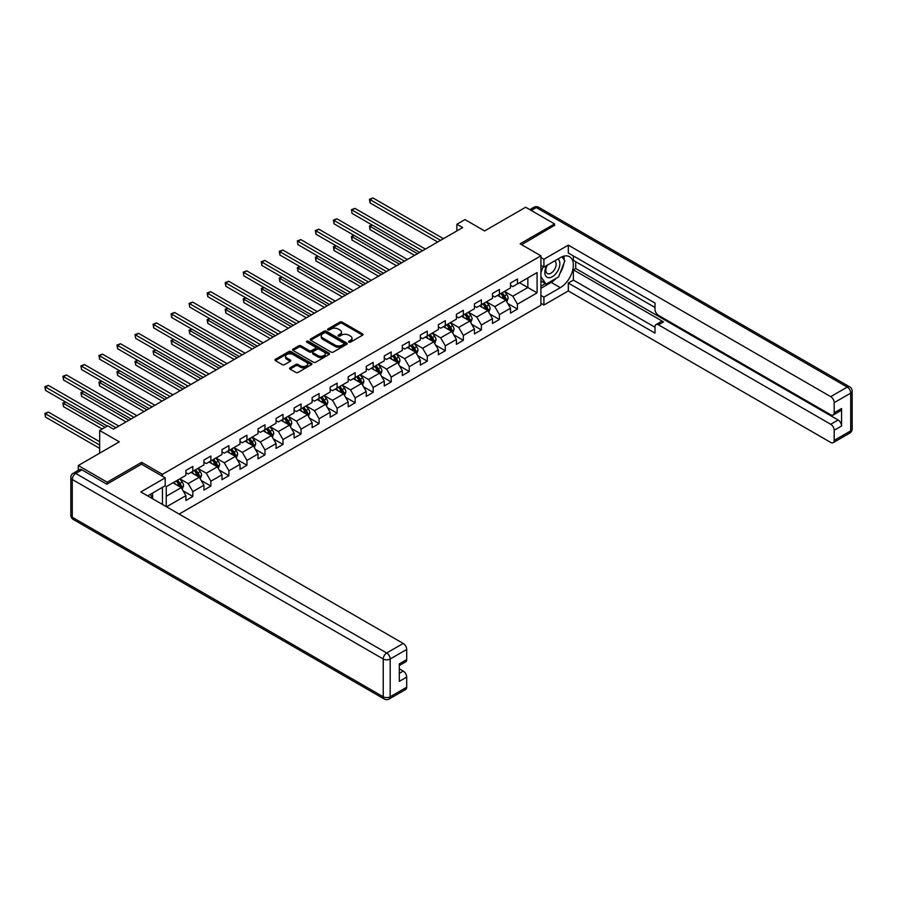 <?xml version="1.0" encoding="UTF-8"?>
<svg xmlns="http://www.w3.org/2000/svg" width="897" height="897" viewBox="0 0 897 897"><rect width="100%" height="100%" fill="white"/><g stroke="black" fill="none" stroke-linecap="round" stroke-linejoin="round"><path stroke-width="1.35" d="M348.933 342.138A1.121 0.65 0 0 0 350.514 342.138L362.579 335.175A1.603 0.931 0 0 0 363.05 334.525A1.603 0.931 0 0 0 362.579 333.863L342.149 322.079A1.603 0.931 0 0 0 339.885 322.079L327.831 329.031A1.121 0.65 0 0 0 329.412 329.95L330.971 329.053A5.135 2.96 0 0 1 338.236 329.053L339.941 330.029A5.135 2.96 0 0 1 341.443 332.125A5.135 2.96 0 0 1 339.941 334.222L338.382 335.13A1.121 0.65 0 0 0 339.963 336.05L341.522 335.142A5.135 2.96 0 0 1 348.787 335.142L350.492 336.128A5.135 2.96 0 0 1 351.994 338.225A5.135 2.96 0 0 1 350.492 340.322L348.933 341.219A1.121 0.65 0 0 0 348.933 342.138L348.933 341.219M290.067 367.804A1.603 0.931 0 0 0 289.596 368.454A1.603 0.931 0 0 0 290.067 369.115L295.797 372.423A1.603 0.931 0 0 0 298.073 372.423L311.461 364.687A1.603 0.931 0 0 0 311.932 364.036A1.603 0.931 0 0 0 311.461 363.375L291.032 351.59A1.603 0.931 0 0 0 288.767 351.59L275.379 359.316A1.603 0.931 0 0 0 274.908 359.977A1.603 0.931 0 0 0 275.379 360.628L282.297 364.619A1.603 0.931 0 0 0 284.562 364.619L290.292 361.312A1.603 0.931 0 0 0 290.763 360.661A1.603 0.931 0 0 0 290.292 360L286.861 358.026A4.294 2.478 0 0 1 285.605 356.266A4.294 2.478 0 0 1 288.251 353.979A4.294 2.478 0 0 1 292.938 354.517L306.382 362.276A4.294 2.478 0 0 1 307.637 364.036A4.294 2.478 0 0 1 304.991 366.324A4.294 2.478 0 0 1 300.304 365.785L298.073 364.496A1.603 0.931 0 0 0 295.797 364.496L290.067 367.804L290.067 369.115L295.797 365.83L295.797 364.496M554.548 225.719L554.548 223.925L525.653 207.229L484.615 230.933L464.96 219.586L456.865 224.25L462.65 227.591L113.538 429.147L107.763 425.806L99.668 430.482L99.668 453.176M141.625 464.254L141.625 462.314L107.18 482.205L78.286 465.521L119.323 441.829L99.668 430.482M141.625 462.314L162.435 474.334L540.913 255.824L540.913 305.215L179.142 514.071M554.548 223.925L520.103 243.805L540.913 255.824M331.083 352.05A1.603 0.931 0 0 0 333.359 352.05L346.747 344.313A1.603 0.931 0 0 0 347.217 343.663A1.603 0.931 0 0 0 346.747 343.002L326.317 331.217A1.603 0.931 0 0 0 324.052 331.217L310.665 338.943A1.603 0.931 0 0 0 310.194 339.593A1.603 0.931 0 0 0 310.665 340.255L331.083 352.05M307.2 342.385A1.121 0.65 0 0 1 308.333 342.542L308.333 341.208L329.098 353.194A1.603 0.931 0 0 1 329.569 353.844A1.603 0.931 0 0 1 329.098 354.506L315.71 362.231A1.603 0.931 0 0 1 313.445 362.231L293.016 350.435L298.746 347.161L298.746 345.827L293.016 349.135A1.603 0.931 0 0 0 292.545 349.785A1.603 0.931 0 0 0 293.016 350.435L293.016 349.135M298.746 347.161A1.603 0.931 0 0 1 301.022 347.161L301.022 345.827A1.603 0.931 0 0 0 298.746 345.827M301.022 345.827L309.297 350.604A1.603 0.931 0 0 0 311.573 350.604L315.374 348.406A1.603 0.931 0 0 0 315.845 347.756A1.603 0.931 0 0 0 315.374 347.094L306.752 342.116A1.121 0.65 0 0 1 308.333 341.208M78.286 470.331L78.286 465.521M107.18 482.205L107.18 484.01M162.435 504.428L162.435 487.34M162.435 476.262L162.435 474.334M183.19 490.917L192.844 496.49L192.844 491.612L203.933 485.21L203.933 490.076L210.873 486.073L210.873 481.207L221.974 474.793L221.974 479.671L228.903 475.668L228.903 470.79L240.004 464.388L240.004 469.254L246.944 465.251L246.944 460.385L258.033 453.972L258.033 458.849L264.974 454.846L264.974 449.969L276.074 443.567L276.074 448.433L283.004 444.43L283.004 439.564L294.104 433.15L294.104 438.028L301.044 434.025L301.044 429.147L312.134 422.745L312.134 427.611L319.074 423.608L319.074 418.731L330.174 412.328L330.174 417.206L337.104 413.192L337.104 408.326L348.204 401.912L348.204 406.79L355.145 402.787L355.145 397.909L366.234 391.507L366.234 396.373L373.174 392.37L373.174 387.504L384.275 381.09L384.275 385.968L391.204 381.965L391.204 377.088L402.305 370.685L402.305 375.551L409.245 371.549L409.245 366.682L420.334 360.269L420.334 365.146L427.275 361.143L427.275 356.266L438.375 349.864L438.375 354.73L445.304 350.727L445.304 345.861L456.405 339.447L456.405 344.325L463.345 340.311L463.345 335.444L474.435 329.042L474.435 333.908L481.375 329.905L481.375 325.028L492.475 318.626L492.475 323.492L499.405 319.489L499.405 314.623L510.505 308.209L510.505 313.087L517.446 309.084L517.446 304.206L537.09 292.859L537.09 272.576L527.851 277.913L527.851 287.522L537.09 292.859M192.844 496.49L185.903 500.492L185.903 495.626L166.539 506.805M166.248 506.637L166.248 486.679L185.903 475.332L185.903 470.454L192.844 466.451L192.844 471.329L203.933 464.915L203.933 460.049L210.873 456.046L210.873 460.912L221.974 454.51L221.974 449.632L228.903 445.63L228.903 450.507L240.004 444.093L240.004 439.227L246.944 435.224L246.944 440.091L258.033 433.688L258.033 428.811L264.974 424.808L264.974 429.685L276.074 423.272L276.074 418.406L283.004 414.403L283.004 419.269L294.104 412.867L294.104 407.989L301.044 403.986L301.044 408.853L312.134 402.45L312.134 397.584L319.074 393.57L319.074 398.447L330.174 392.034L330.174 387.168L337.104 383.165L337.104 388.031L348.204 381.629L348.204 376.751L355.145 372.748L355.145 377.626L366.234 371.212L366.234 366.346L373.174 362.343L373.174 367.209L384.275 360.807L384.275 355.93L391.204 351.927L391.204 356.804L402.305 350.391L402.305 345.524L409.245 341.522L409.245 346.388L420.334 339.985L420.334 335.108L427.275 331.105L427.275 335.983L438.375 329.569L438.375 324.703L445.304 320.689L445.304 325.566L456.405 319.164L456.405 314.286L463.345 310.284L463.345 315.15L474.435 308.747L474.435 303.87L481.375 299.867L481.375 304.745L492.475 298.331L492.475 293.465L499.405 289.462L499.405 294.328L510.505 287.926L510.505 283.048L517.446 279.045L517.446 283.923L537.09 272.576M190.994 472.394L199.313 477.204L188.213 483.606L179.893 478.807M185.903 472.663L188.213 473.997L192.844 471.329M188.213 483.606L192.844 491.612M199.313 477.204L203.933 485.21M209.023 461.989L217.343 466.788L206.254 473.201L197.923 468.391M203.933 462.247L206.254 463.581L210.873 460.912M206.254 473.201L210.873 481.207M217.343 466.788L221.974 474.793M227.053 451.572L235.384 456.382L224.284 462.785L215.964 457.975M221.974 451.841L224.284 453.176L228.903 450.507M224.284 462.785L228.903 470.79M235.384 456.382L240.004 464.388M245.094 441.156L253.414 445.966L242.313 452.368L233.994 447.569M240.004 441.425L242.313 442.759L246.944 440.091M242.313 452.368L246.944 460.385M253.414 445.966L258.033 453.972M263.124 430.751L271.443 435.55L260.354 441.963L252.023 437.153M258.033 431.02L260.354 432.354L264.974 429.685M260.354 441.963L264.974 449.969M271.443 435.55L276.074 443.567M281.153 420.334L289.484 425.144L278.384 431.547L270.064 426.748M276.074 420.603L278.384 421.938L283.004 419.269M278.384 431.547L283.004 439.564M289.484 425.144L294.104 433.15M299.194 409.929L307.514 414.728L296.414 421.142L288.094 416.331M294.104 410.198L296.414 411.532L301.044 408.853M296.414 421.142L301.044 429.147M307.514 414.728L312.134 422.745M317.224 399.513L325.544 404.323L314.455 410.725L306.124 405.926M312.134 399.782L314.455 401.116L319.074 398.447M314.455 410.725L319.074 418.731M325.544 404.323L330.174 412.328M335.254 389.107L343.585 393.906L332.484 400.32L324.165 395.51M330.174 389.365L332.484 390.7L337.104 388.031M332.484 400.32L337.104 408.326M343.585 393.906L348.204 401.912M353.295 378.691L361.614 383.501L350.514 389.903L342.194 385.093M348.204 378.96L350.514 380.294L355.145 377.626M350.514 389.903L355.145 397.909M361.614 383.501L366.234 391.507M371.324 368.275L379.644 373.085L368.555 379.487L360.224 374.688M366.234 368.544L368.555 369.878L373.174 367.209M368.555 379.487L373.174 387.504M379.644 373.085L384.275 381.09M389.354 357.869L397.685 362.668L386.585 369.082L378.265 364.272M384.275 358.138L386.585 359.473L391.204 356.804M386.585 369.082L391.204 377.088M397.685 362.668L402.305 370.685M407.395 347.453L415.715 352.263L404.614 358.665L396.295 353.867M402.305 347.722L404.614 349.056L409.245 346.388M404.614 358.665L409.245 366.682M415.715 352.263L420.334 360.269M425.425 337.048L433.744 341.847L422.655 348.26L414.324 343.45M420.334 337.317L422.655 338.651L427.275 335.983M422.655 348.26L427.275 356.266M433.744 341.847L438.375 349.864M443.454 326.631L451.785 331.442L440.685 337.844L432.365 333.045M438.375 326.9L440.685 328.235L445.304 325.566M440.685 337.844L445.304 345.861M451.785 331.442L456.405 339.447M461.495 316.226L469.815 321.025L458.715 327.439L450.395 322.628M456.405 316.484L458.715 317.83L463.345 315.15M458.715 327.439L463.345 335.444M469.815 321.025L474.435 329.042M479.525 305.81L487.845 310.62L476.756 317.022L468.425 312.223M474.435 306.079L476.756 307.413L481.375 304.745M476.756 317.022L481.375 325.028M487.845 310.62L492.475 318.626M497.555 295.405L505.886 300.203L494.785 306.617L486.466 301.807M492.475 295.662L494.785 296.997L499.405 294.328M494.785 306.617L499.405 314.623M505.886 300.203L510.505 308.209M519.52 282.723L527.851 287.522L512.815 296.201L504.495 291.39M510.505 285.257L512.815 286.591L517.446 283.923M512.815 296.201L517.446 304.206M456.865 224.25L456.865 230.933M166.248 496.288L181.284 487.609L172.953 482.81M181.284 487.609L185.903 495.626M507.792 303.511L517.446 309.084M489.751 313.916L499.405 319.489M471.721 324.333L481.375 329.905M453.691 334.738L463.345 340.311M435.65 345.154L445.304 350.727M417.621 355.571L427.275 361.143M399.591 365.976L409.245 371.549M381.55 376.392L391.204 381.965M363.52 386.798L373.174 392.37M345.491 397.214L355.145 402.787M327.45 407.619L337.104 413.192M309.42 418.036L319.074 423.608M291.39 428.452L301.044 434.025M273.35 438.857L283.004 444.43M255.32 449.274L264.974 454.846M237.29 459.679L246.944 465.251M219.249 470.095L228.903 475.668M201.22 480.5L210.873 486.073M349.382 342.295L350.492 341.656A5.135 2.96 0 0 0 351.994 339.559L351.994 338.225M341.443 332.125L341.443 333.46A5.135 2.96 0 0 1 339.941 335.556L338.831 336.207M362.579 333.863L362.579 335.175L342.149 323.413A1.603 0.931 0 0 0 339.885 323.413L328.28 330.107M346.747 343.002L346.747 344.313L326.317 332.552A1.603 0.931 0 0 0 324.052 332.552L310.687 340.266M343.91 344.123A1.121 0.65 0 0 0 343.91 343.203L325.981 332.854A1.121 0.65 0 0 0 324.389 332.854L322.752 333.796A5.135 2.96 0 0 0 321.249 335.893A5.135 2.96 0 0 0 322.752 337.99L335.007 345.065A5.135 2.96 0 0 0 342.262 345.065L343.91 344.123L343.91 345.457A1.121 0.65 0 0 0 344.235 344.997L344.235 343.663M321.249 335.893L321.249 337.227A5.135 2.96 0 0 0 322.752 339.324L322.752 337.99M343.91 345.457L342.262 346.399A5.135 2.96 0 0 1 335.007 346.399L322.752 339.324M301.022 347.161L309.297 351.938A1.603 0.931 0 0 0 311.573 351.938L315.374 349.74A1.603 0.931 0 0 0 315.845 349.09L315.845 347.756M308.333 342.542L329.076 354.517M317.897 355.571A4.294 2.478 0 0 0 322.572 356.109A4.294 2.478 0 0 0 325.23 353.81A4.294 2.478 0 0 0 323.963 352.061L319.231 349.325A1.603 0.931 0 0 0 316.966 349.325L313.165 351.523A1.603 0.931 0 0 0 312.694 352.173A1.603 0.931 0 0 0 313.165 352.835L317.897 355.571L317.897 356.905A4.294 2.478 0 0 0 322.572 357.443A4.294 2.478 0 0 0 325.23 355.145L325.23 353.81M312.694 352.173L312.694 353.508A1.603 0.931 0 0 0 313.165 354.169L313.165 352.835M317.897 356.905L313.165 354.169M307.637 364.036L307.637 365.371A4.294 2.478 0 0 1 304.991 367.658A4.294 2.478 0 0 1 300.304 367.12L298.073 365.83A1.603 0.931 0 0 0 295.797 365.83M285.605 356.266L285.605 357.6A4.294 2.478 0 0 0 286.861 359.361L286.861 358.026M290.292 360L290.292 361.312L286.861 359.361M311.438 364.698L291.032 352.925A1.603 0.931 0 0 0 288.767 352.925L275.401 360.639L275.379 359.316M506.794 301.784L508.173 298.32A4.328 2.5 -120 0 0 506.783 294.631L504.406 291.447M500.246 296.952L498.62 294.788M372.289 225.08L370.091 226.347L370.091 229.677L414.56 255.353M500.818 293.521L503.206 296.705A4.328 2.5 60 0 1 504.439 299.306L505.83 298.51A4.328 2.5 -120 0 0 504.596 295.898L502.208 292.714M501.12 293.341L503.766 296.873A2.209 1.278 60 0 1 504.17 297.546L505.83 298.51M370.091 229.677L369.452 225.977L417.453 253.683M369.452 225.977L372.031 224.923M440.573 240.34L370.091 199.65L372.973 197.979L443.454 238.669M437.68 242.011L370.091 202.98L370.091 199.65L369.452 199.28L372.973 197.979M370.091 202.98L369.452 199.28M546.766 265.456A10.629 6.133 120 0 0 548.594 277.722A10.629 6.133 120 0 0 558.192 270.12A10.629 6.133 120 0 0 557.934 259.009M547.372 265.108A7.277 4.205 120 0 0 547.349 273.551A7.277 4.205 120 0 0 548.415 273.877A7.277 4.205 120 0 0 555.064 268.506A7.277 4.205 120 0 0 554.626 260.949A7.277 4.205 120 0 0 554.604 260.937M561.993 256.789L564.83 260.825L558.596 276.915L546.116 284.125L540.913 280.626M546.116 284.125L540.913 276.713M540.913 272.576L543.19 266.689M150.393 494.292L153.073 499.024M540.913 265.366L543.918 267.104L543.918 259.222L568.306 245.139L830.712 396.642L847.25 387.1L536.283 207.566L531.259 210.47M543.918 267.104L560.333 257.63A18.389 10.618 120 0 1 569.528 256.71A18.389 10.618 120 0 1 572.342 271.455A18.389 10.618 120 0 1 560.333 287.657L543.918 297.131L543.918 305.014L568.306 290.931L568.306 283.048L655.001 333.112L655.001 326.833A4.9 2.837 -120 0 1 656.021 324.591A4.9 2.837 -120 0 1 658.476 324.837L830.712 424.27L838.112 420.009A4.9 2.837 60 0 1 841.577 426.008L841.577 408.527A4.9 2.837 60 0 1 840.567 410.77L833.167 415.042A4.9 2.837 -120 0 0 834.188 412.799L834.188 402.652A4.9 2.837 -120 0 0 830.712 396.642M575.706 261.7L575.706 268.506L573.396 269.84L573.396 280.111L568.306 283.048M573.396 255.959L573.396 260.365L655.001 307.48M833.167 415.042A4.9 2.837 -120 0 1 830.712 414.795L658.476 315.352A4.9 2.837 -120 0 1 655.001 309.353L655.001 303.074L568.306 253.021L568.306 245.139M540.913 257.495L543.918 259.222M540.913 303.276L543.918 305.014M540.913 295.405L543.918 297.131M568.306 290.931L830.712 442.434A4.9 2.837 -120 0 0 833.167 442.67A4.9 2.837 -120 0 0 834.188 440.427L834.188 430.28A4.9 2.837 -120 0 0 830.712 424.27M554.548 225.326L521.662 244.713M573.396 269.84L663.556 321.9L658.476 324.837M575.706 268.506L838.112 420.009M573.396 280.111L655.001 327.237M656.021 324.591L661.111 321.653A4.9 2.837 60 0 1 663.556 321.9M540.913 288.329L551.195 282.387A18.389 10.618 120 0 0 556.297 278.238M559.941 273.428A18.389 10.618 120 0 0 563.899 263.225M564.202 259.928A18.389 10.618 120 0 0 563.742 256.183M540.913 286.188L545.298 283.654M540.913 282.185L541.833 281.647M81.986 469.86L75.74 473.459A4.9 2.837 -120 0 0 73.285 473.224L79.53 469.613A4.9 2.837 60 0 1 81.986 469.86L106.833 484.212L141.513 464.186L165.216 477.866L165.216 485.748L148.801 495.222A18.389 10.618 120 0 0 147.691 495.918M165.216 477.866L140.818 491.948L403.235 643.452A4.9 2.837 60 0 1 406.7 649.462L406.7 659.598A4.9 2.837 60 0 1 405.679 661.851L399.3 665.529M152.613 497.443L152.613 493.014M399.3 673.355L403.235 671.079A4.9 2.837 60 0 1 406.7 677.089L406.7 687.237A4.9 2.837 60 0 1 405.679 689.479L389.152 699.021A4.9 2.837 -120 0 0 390.173 696.778L406.7 687.237M406.7 659.598L399.3 663.87L399.3 681.361L406.7 677.089M403.235 671.079L399.3 668.814M488.764 312.201L490.132 308.736A4.328 2.5 -120 0 0 488.753 305.047L486.365 301.863M482.205 307.357L480.59 305.193M354.248 235.485L352.05 236.752L352.05 240.093L396.53 265.77M482.788 303.926L485.176 307.11A4.328 2.5 60 0 1 486.409 309.723L487.8 308.916A4.328 2.5 -120 0 0 486.555 306.314L484.167 303.13M483.091 303.758L485.737 307.29A2.209 1.278 60 0 1 486.129 307.963L487.8 308.916M352.05 240.093L351.422 236.393L399.412 264.099M351.422 236.393L354.001 235.339M470.723 322.606L472.102 319.141A4.328 2.5 -120 0 0 470.723 315.452L468.335 312.268M464.175 317.773L462.56 315.609M336.218 245.901L334.02 247.168L334.02 250.498L378.489 276.175M464.747 314.342L467.135 317.527A4.328 2.5 60 0 1 468.38 320.128L469.759 319.332A4.328 2.5 -120 0 0 468.526 316.719L466.137 313.535M465.05 314.163L467.696 317.695A2.209 1.278 60 0 1 468.099 318.368L469.759 319.332M334.02 250.498L333.381 246.798L381.382 274.504M333.381 246.798L335.96 245.756M422.532 250.745L352.05 210.055L354.943 208.384L425.425 249.086M419.65 252.416L352.05 213.396L351.422 209.696L354.943 208.384M352.05 213.396L351.422 209.696M404.502 261.162L334.02 220.471L336.913 218.801L407.395 259.491M401.609 262.832L334.02 223.802L334.02 220.471L333.381 220.101L336.913 218.801M334.02 223.802L333.381 220.101M452.693 333.022L454.073 329.558A4.328 2.5 -120 0 0 452.682 325.869L450.305 322.685M446.145 328.179L444.52 326.015M318.188 256.307L315.991 257.574L315.991 260.915L360.459 286.591M446.717 324.748L449.105 327.932A4.328 2.5 60 0 1 450.339 330.545L451.729 329.737A4.328 2.5 -120 0 0 450.496 327.136L448.108 323.952M447.02 324.579L449.666 328.111A2.209 1.278 60 0 1 450.07 328.784L451.729 329.737M315.991 260.915L315.352 257.215L363.352 284.921M315.352 257.215L317.93 256.161M434.664 343.428L436.032 339.963A4.328 2.5 -120 0 0 434.653 336.274L432.264 333.09M428.104 338.595L426.49 336.431M300.147 266.723L297.95 267.99L297.95 271.331L342.43 296.997M428.688 335.164L431.076 338.348A4.328 2.5 60 0 1 432.309 340.95L433.7 340.154A4.328 2.5 -120 0 0 432.455 337.552L430.067 334.368M428.99 334.985L431.636 338.528A2.209 1.278 60 0 1 432.029 339.189L433.7 340.154M297.95 271.331L297.322 267.62L345.311 295.337M297.322 267.62L299.901 266.577M416.623 353.844L418.002 350.379A4.328 2.5 -120 0 0 416.623 346.69L414.235 343.506M410.075 349.011L408.46 346.847M282.118 277.128L279.92 278.395L279.92 281.736L324.389 307.413M410.647 345.58L413.035 348.765A4.328 2.5 60 0 1 414.279 351.366L415.659 350.57A4.328 2.5 -120 0 0 414.425 347.958L412.037 344.773M410.949 345.401L413.595 348.933A2.209 1.278 60 0 1 413.999 349.606L415.659 350.57M279.92 281.736L279.281 278.036L327.282 305.742M279.281 278.036L281.86 276.982M386.472 271.578L315.991 230.877L318.872 229.217L389.354 269.907M383.58 273.237L315.991 234.218L315.991 230.877L315.352 230.518L318.872 229.217M315.991 234.218L315.352 230.518M368.432 281.983L297.95 241.293L300.843 239.622L371.324 280.312M365.55 283.654L297.95 244.634L297.322 240.923L300.843 239.622M297.95 244.634L297.322 240.923M350.402 292.4L279.92 251.709L282.813 250.039L353.295 290.729M347.509 294.059L279.92 255.04L279.92 251.709L279.281 251.339L282.813 250.039M279.92 255.04L279.281 251.339M398.593 364.26L399.972 360.796A4.328 2.5 -120 0 0 398.582 357.107L396.205 353.923M392.045 359.417L390.419 357.253M264.088 287.545L261.89 288.812L261.89 292.153L306.359 317.83M392.617 355.986L395.005 359.17A4.328 2.5 60 0 1 396.239 361.783L397.629 360.975A4.328 2.5 -120 0 0 396.396 358.374L394.007 355.19M392.92 355.817L395.566 359.349A2.209 1.278 60 0 1 395.969 360.011L397.629 360.975M261.89 292.153L261.251 288.442L309.252 316.159M261.251 288.442L263.83 287.399M332.372 302.805L261.89 262.115L264.772 260.444L335.254 301.134M329.479 304.475L261.89 265.456L261.89 262.115L261.251 261.745L264.772 260.444M261.89 265.456L261.251 261.745M380.563 374.666L381.931 371.201A4.328 2.5 -120 0 0 380.552 367.512L378.164 364.328M374.004 369.833L372.39 367.669M246.047 297.961L243.849 299.228L243.849 302.558L288.329 328.235M374.587 366.402L376.975 369.586A4.328 2.5 60 0 1 378.209 372.188L379.599 371.392A4.328 2.5 -120 0 0 378.355 368.779L375.966 365.595M374.89 366.223L377.536 369.755A2.209 1.278 60 0 1 377.929 370.427L379.599 371.392M243.849 302.558L243.222 298.858L291.211 326.564M243.222 298.858L245.8 297.804M314.331 313.221L243.849 272.531L246.742 270.86L317.224 311.551M311.45 314.892L243.849 275.861L243.222 272.161L246.742 270.86M243.849 275.861L243.222 272.161M362.523 385.082L363.902 381.617A4.328 2.5 -120 0 0 362.523 377.929L360.134 374.744M355.974 380.238L354.36 378.074M228.017 308.366L225.82 309.633L225.82 312.975L270.289 338.651M356.546 376.807L358.935 379.992A4.328 2.5 60 0 1 360.179 382.604L361.558 381.797A4.328 2.5 -120 0 0 360.325 379.196L357.937 376.011M356.849 376.639L359.495 380.171A2.209 1.278 60 0 1 359.899 380.844L361.558 381.797M225.82 312.975L225.181 309.263L273.181 336.98M225.181 309.263L227.76 308.22M296.302 323.626L225.82 282.936L228.713 281.266L299.194 321.967M293.409 325.297L225.82 286.278L225.82 282.936L225.181 282.566L228.713 281.266M225.82 286.278L225.181 282.566M344.493 395.487L345.872 392.023A4.328 2.5 -120 0 0 344.482 388.334L342.105 385.149M337.945 390.655L336.319 388.491M209.988 318.783L207.79 320.05L207.79 323.38L252.259 349.056M338.517 387.224L340.905 390.408A4.328 2.5 60 0 1 342.138 393.009L343.529 392.213A4.328 2.5 -120 0 0 342.295 389.601L339.907 386.416M338.819 387.044L341.465 390.576A2.209 1.278 60 0 1 341.869 391.249L343.529 392.213M207.79 323.38L207.151 319.68L255.152 347.386M207.151 319.68L209.73 318.637M278.272 334.043L207.79 293.353L210.672 291.682L281.153 332.372M275.379 335.713L207.79 296.683L207.79 293.353L207.151 292.983L210.672 291.682M207.79 296.683L207.151 292.983M326.463 405.904L327.831 402.439A4.328 2.5 -120 0 0 326.452 398.75L324.064 395.566M319.904 401.06L318.289 398.896M191.947 329.188L189.749 330.455L189.749 333.796L234.229 359.473M320.487 397.629L322.875 400.813A4.328 2.5 60 0 1 324.109 403.426L325.499 402.618A4.328 2.5 -120 0 0 324.254 400.017L321.866 396.833M320.79 397.461L323.436 400.993A2.209 1.278 60 0 1 323.828 401.665L325.499 402.618M189.749 333.796L189.121 330.096L237.111 357.802M189.121 330.096L191.7 329.042M260.231 344.448L189.749 303.758L192.642 302.098L263.124 342.789M257.349 346.119L189.749 307.099L189.121 303.399L192.642 302.098M189.749 307.099L189.121 303.399M308.422 416.309L309.801 412.844A4.328 2.5 -120 0 0 308.422 409.155L306.034 405.971M301.874 411.476L300.26 409.312M173.917 339.604L171.719 340.871L171.719 344.201L216.188 369.878M302.446 408.045L304.834 411.23A4.328 2.5 60 0 1 306.079 413.831L307.458 413.035A4.328 2.5 -120 0 0 306.225 410.434L303.836 407.238M302.749 407.866L305.395 411.398A2.209 1.278 60 0 1 305.799 412.071L307.458 413.035M171.719 344.201L171.08 340.501L219.081 368.219M171.08 340.501L173.659 339.458M242.201 354.864L171.719 314.174L174.612 312.504L245.094 353.194M239.308 356.535L171.719 317.516L171.719 314.174L171.08 313.804L174.612 312.504M171.719 317.516L171.08 313.804M290.393 426.725L291.772 423.261A4.328 2.5 -120 0 0 290.381 419.572L288.004 416.387M283.844 421.882L282.219 419.729M155.887 350.009L153.69 351.276L153.69 354.618L198.159 380.294M284.416 418.451L286.805 421.646A4.328 2.5 60 0 1 288.038 424.247L289.428 423.44A4.328 2.5 -120 0 0 288.195 420.839L285.807 417.654M284.719 418.282L287.365 421.814A2.209 1.278 60 0 1 287.769 422.487L289.428 423.44M153.69 354.618L153.051 350.918L201.051 378.624M153.051 350.918L155.63 349.864M224.172 365.281L153.69 324.579L156.571 322.92L227.053 363.61M221.279 366.94L153.69 327.921L153.69 324.579L153.051 324.221L156.571 322.92M153.69 327.921L153.051 324.221M272.363 437.142L273.731 433.677A4.328 2.5 -120 0 0 272.352 429.988L269.963 426.793M265.804 432.298L264.189 430.134M137.846 360.426L135.649 361.693L135.649 365.034L180.129 390.7M266.387 428.867L268.775 432.051A4.328 2.5 60 0 1 270.008 434.653L271.399 433.856A4.328 2.5 -120 0 0 270.154 431.255L267.766 428.071M266.689 428.688L269.335 432.231A2.209 1.278 60 0 1 269.728 432.892L271.399 433.856M135.649 365.034L135.021 361.323L183.01 389.04M135.021 361.323L137.6 360.28M206.131 375.686L135.649 334.996L138.542 333.325L209.023 374.015M203.249 377.357L135.649 338.337L135.021 334.626L138.542 333.325M135.649 338.337L135.021 334.626M254.322 447.547L255.701 444.082A4.328 2.5 -120 0 0 254.322 440.393L251.934 437.209M247.774 442.714L246.159 440.55M119.817 370.831L117.619 372.109L117.619 375.439L162.088 401.116M248.346 439.283L250.734 442.468A4.328 2.5 60 0 1 251.979 445.069L253.358 444.273A4.328 2.5 -120 0 0 252.124 441.66L249.736 438.476M248.648 439.104L251.295 442.636A2.209 1.278 60 0 1 251.698 443.309L253.358 444.273M117.619 375.439L116.98 371.739L164.981 399.445M116.98 371.739L119.559 370.685M188.101 386.102L117.619 345.412L120.512 343.742L190.994 384.432M185.208 387.773L117.619 348.742L117.619 345.412L116.98 345.042L120.512 343.742M117.619 348.742L116.98 345.042M236.292 457.963L237.671 454.499A4.328 2.5 -120 0 0 236.281 450.81L233.904 447.625M229.744 453.12L228.118 450.956M101.787 381.247L99.589 382.514L99.589 385.856L144.058 411.532M230.316 449.689L232.704 452.873A4.328 2.5 60 0 1 233.938 455.485L235.328 454.678A4.328 2.5 -120 0 0 234.095 452.077L231.706 448.892M230.619 449.52L233.265 453.052A2.209 1.278 60 0 1 233.669 453.725L235.328 454.678M99.589 385.856L98.95 382.144L146.951 409.862M98.95 382.144L101.529 381.102M170.071 396.508L99.589 355.817L102.471 354.147L172.953 394.837M167.178 398.178L99.589 359.159L99.589 355.817L98.95 355.447L102.471 354.147M99.589 359.159L98.95 355.447M218.263 468.369L219.63 464.904A4.328 2.5 -120 0 0 218.251 461.215L215.863 458.031M211.703 463.536L210.089 461.372M83.746 391.664L81.549 392.931L81.549 396.261L126.029 421.938M212.286 460.105L214.675 463.289A4.328 2.5 60 0 1 215.908 465.891L217.298 465.095A4.328 2.5 -120 0 0 216.054 462.482L213.665 459.298M212.589 459.926L215.235 463.457A2.209 1.278 60 0 1 215.628 464.13L217.298 465.095M81.549 396.261L80.921 392.561L128.91 420.267M80.921 392.561L83.499 391.507M152.03 406.924L81.549 366.234L84.441 364.563L154.923 405.253M149.149 408.595L81.549 369.564L80.921 365.864L84.441 364.563M81.549 369.564L80.921 365.864M200.222 478.785L201.601 475.32A4.328 2.5 -120 0 0 200.222 471.631L197.833 468.447M193.674 473.941L192.059 471.777M65.716 402.069L63.519 403.336L63.519 406.677L102.213 429.013M194.245 470.51L196.634 473.694A4.328 2.5 60 0 1 197.878 476.307L199.257 475.5A4.328 2.5 -120 0 0 198.024 472.898L195.636 469.714M194.548 470.342L197.194 473.874A2.209 1.278 60 0 1 197.598 474.547L199.257 475.5M63.519 406.677L62.88 402.977L105.095 427.342M62.88 402.977L65.459 401.923M134.001 417.329L63.519 376.639L66.412 374.968L136.893 415.67M131.108 419L63.519 379.98L63.519 376.639L62.88 376.28L66.412 374.968M63.519 379.98L62.88 376.28M182.192 489.19L183.571 485.726A4.328 2.5 -120 0 0 182.181 482.037L179.804 478.852M175.644 484.358L174.018 482.194M99.668 441.694L48.371 412.082L45.489 413.752L45.489 417.083L99.668 448.365M176.216 480.927L178.604 484.111A4.328 2.5 60 0 1 179.837 486.712L181.228 485.916A4.328 2.5 -120 0 0 179.994 483.304L177.606 480.119M176.518 480.747L179.165 484.279A2.209 1.278 60 0 1 179.568 484.952L181.228 485.916M45.489 417.083L44.85 413.382L99.668 445.035M44.85 413.382L48.371 412.082M115.971 427.746L45.489 387.055L48.371 385.385L118.853 426.075M107.292 426.075L45.489 390.386L45.489 387.055L44.85 386.685L48.371 385.385M45.489 390.386L44.85 386.685M350.492 341.656L350.492 340.322M338.382 336.05L338.382 335.13M339.941 335.556L339.941 334.222M327.831 329.95L327.831 329.031M339.885 323.413L339.885 322.079M342.149 323.413L342.149 322.079M310.665 340.255L310.665 338.943M324.052 332.552L324.052 331.217M326.317 332.552L326.317 331.217M335.007 346.399L335.007 345.065M342.262 346.399L342.262 345.065M309.297 351.938L309.297 350.604M311.573 351.938L311.573 350.604M315.374 349.74L315.374 348.406M329.098 354.506L329.098 353.194M298.073 365.83L298.073 364.496M300.304 367.12L300.304 365.785M288.767 352.925L288.767 351.59M291.032 352.925L291.032 351.59M311.461 364.687L311.461 363.375M505.46 299.957L508.139 298.409M504.596 295.898L506.783 294.631M501.513 297.681L503.206 296.705M834.188 412.799L841.577 408.527M841.577 426.008L834.188 430.28M834.188 440.427L850.715 430.885L850.715 393.11L834.188 402.652M551.195 282.387L560.333 287.657M850.715 430.885A4.9 2.837 60 0 1 849.694 433.128A4.9 4.9 0 0 0 852.15 428.878A4.9 2.837 180 0 1 850.715 430.885M850.715 393.11A4.9 2.837 0 0 0 852.15 391.103A4.9 4.9 0 0 0 849.694 386.854A4.9 2.837 -60 0 0 847.25 387.1A4.9 2.837 60 0 1 850.715 393.11M529.824 209.64L533.827 207.33A4.9 2.837 60 0 1 536.283 207.566A4.9 2.837 -60 0 1 538.738 207.33L849.694 386.854M73.285 473.224A4.9 4.9 0 0 0 70.829 477.462A4.9 2.837 180 0 0 72.265 479.469A4.9 2.837 -60 0 1 75.74 473.459L386.697 652.994A4.9 2.837 -60 0 0 383.232 659.003L72.265 479.469L72.265 517.244L383.232 696.778L383.232 659.003A4.9 2.837 -0 0 0 390.173 659.003L390.173 696.778A4.9 2.837 180 0 1 383.232 696.778A4.9 2.837 -60 0 0 384.252 699.021A4.9 4.9 0 0 0 389.152 699.021M406.7 649.462L390.173 659.003A4.9 2.837 -120 0 0 386.697 652.994L403.235 643.452M73.285 519.486A4.9 2.837 -60 0 1 72.265 517.244A4.9 2.837 -0 0 1 70.829 515.248A4.9 4.9 0 0 0 73.285 519.486L384.252 699.021M487.419 310.373L490.11 308.815M486.555 306.314L488.753 305.047M483.472 308.097L485.176 307.11M469.389 320.778L472.08 319.231M468.526 316.719L470.723 315.452M465.442 318.502L467.135 317.527M451.359 331.195L454.039 329.636M450.496 327.136L452.682 325.869M447.412 328.919L449.105 327.932M433.318 341.6L436.009 340.053M432.455 337.552L434.653 336.274M429.371 339.324L431.076 338.348M415.289 352.016L417.98 350.469M414.425 347.958L416.623 346.69M411.342 349.74L413.035 348.765M397.259 362.422L399.939 360.874M396.396 358.374L398.582 357.107M393.312 360.146L395.005 359.17M379.218 372.838L381.909 371.291M378.355 368.779L380.552 367.512M375.271 370.562L376.975 369.586M361.188 383.254L363.879 381.696M360.325 379.196L362.523 377.929M357.241 380.967L358.935 379.992M343.159 393.66L345.838 392.112M342.295 389.601L344.482 388.334M339.212 391.384L340.905 390.408M325.118 404.076L327.809 402.518M324.254 400.017L326.452 398.75M321.171 401.8L322.875 400.813M307.088 414.481L309.779 412.934M306.225 410.434L308.422 409.155M303.141 412.205L304.834 411.23M289.058 424.898L291.738 423.339M288.195 420.839L290.381 419.572M285.111 422.622L286.805 421.646M271.017 435.303L273.708 433.756M270.154 431.255L272.352 429.988M267.071 433.027L268.775 432.051M252.988 445.719L255.679 444.172M252.124 441.66L254.322 440.393M249.041 443.443L250.734 442.468M234.958 456.136L237.638 454.577M234.095 452.077L236.281 450.81M231.011 453.848L232.704 452.873M216.917 466.541L219.608 464.994M216.054 462.482L218.251 461.215M212.97 464.265L214.675 463.289M198.887 476.957L201.578 475.399M198.024 472.898L200.222 471.631M194.941 474.681L196.634 473.694M180.858 487.363L183.537 485.815M179.994 483.304L182.181 482.037M176.911 485.086L178.604 484.111M833.167 442.67L849.694 433.128M852.15 428.878L852.15 391.103M538.738 207.33A4.9 4.9 0 0 0 533.827 207.33M70.829 477.462L70.829 515.248"/></g></svg>
